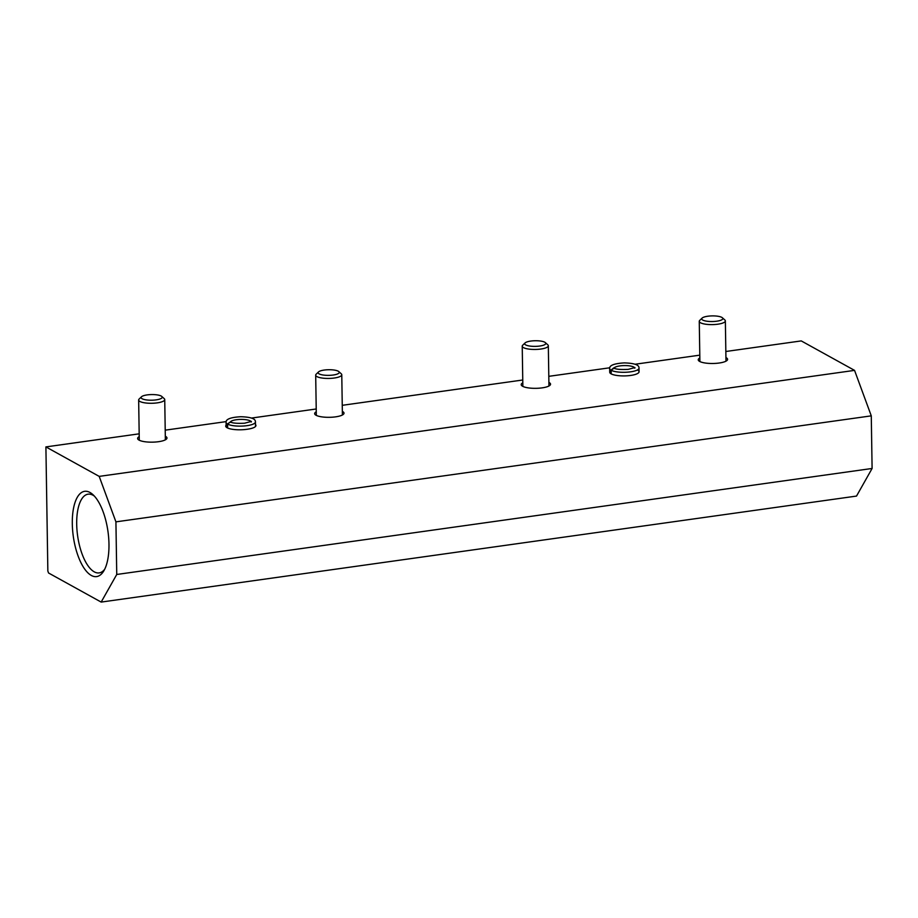 <?xml version="1.0" encoding="UTF-8"?>
<svg xmlns="http://www.w3.org/2000/svg" width="918" height="918" viewBox="0 0 918 918"><rect width="100%" height="100%" fill="white"/><g stroke="black" fill="none" stroke-linecap="round" stroke-linejoin="round"><path stroke-width="1.38" d="M725.84 351.491L801.253 340.911L854.543 370.379L871.274 415.854L872.1 468.467L856.517 496.076L101.164 602.082L48.574 573.004L47.851 571.042L45.9 446.905L99.19 476.385L115.92 521.86L116.747 574.473L101.164 602.082M699.803 355.151L635.118 364.228M609.77 367.785L548.803 376.334M522.767 379.995L342.253 405.32M316.217 408.98L251.532 418.057M226.184 421.614L165.217 430.163M139.18 433.824L45.9 446.905M725.931 357.561A14.677 3.924 179.1 0 1 727.595 359.328A14.677 3.924 179.1 0 1 716.143 363.344A14.677 3.924 179.1 0 1 699.642 361.428A14.677 3.924 179.1 0 1 698.242 359.799A14.677 3.924 179.1 0 1 699.837 357.974M548.895 382.404A14.677 3.924 179.1 0 1 550.548 384.183A14.677 3.924 179.1 0 1 539.107 388.188A14.677 3.924 179.1 0 1 522.606 386.271A14.677 3.924 179.1 0 1 521.206 384.642A14.677 3.924 179.1 0 1 522.801 382.817M342.357 411.39A14.677 3.924 179.1 0 1 344.009 413.169A14.677 3.924 179.1 0 1 332.568 417.174A14.677 3.924 179.1 0 1 316.056 415.257A14.677 3.924 179.1 0 1 314.656 413.628A14.677 3.924 179.1 0 1 316.262 411.803M165.309 436.234A14.677 3.924 179.1 0 1 166.973 438.012A14.677 3.924 179.1 0 1 155.532 442.017A14.677 3.924 179.1 0 1 139.02 440.101A14.677 3.924 179.1 0 1 137.62 438.471A14.677 3.924 179.1 0 1 139.226 436.647M226.126 425.149A14.677 3.924 -0.9 0 0 225.702 426.113A14.677 3.924 -0.9 0 0 246.621 429.337L247.504 429.211A14.677 3.924 -0.9 0 0 255.938 425.527A14.677 3.924 -0.9 0 0 255.479 424.575M611.193 373.89L611.136 370.275A14.677 3.924 -0.9 0 0 627.66 372.146A14.677 3.924 -0.9 0 0 639.02 368.141C639.054 366.362 638.32 363.333 624.389 362.897C610.263 363.7 609.495 366.879 609.667 368.6L609.724 372.215A14.677 3.924 -0.9 0 0 624.458 375.91A14.677 3.924 -0.9 0 0 639.077 371.756A14.677 3.924 -0.9 0 0 637.677 370.126M854.543 370.379L99.19 476.385M871.274 415.854L115.92 521.86M872.1 468.467L116.747 574.473M91.284 575.437A43.054 17.511 82 0 1 72.304 523.822A43.054 17.511 82 0 1 89.987 492.473A43.054 17.511 82 0 1 92.993 494.699A43.054 17.511 82 0 1 107.98 531.522A43.054 17.511 82 0 1 103.711 571.053A43.054 17.511 82 0 1 91.284 575.437M94.416 496.145A39.749 16.168 -98 0 0 93.016 495.238A39.749 16.168 -98 0 0 88.094 494.171A39.749 16.168 -98 0 0 76.699 524.178A39.749 16.168 -98 0 0 99.144 572.901A39.749 16.168 -98 0 0 104.686 569.263M721.812 317.376A10.546 2.811 -0.9 0 0 711.416 315.918A10.546 2.811 -0.9 0 0 702.132 318.087A10.546 2.811 -0.9 0 0 712.322 321.529A10.546 2.811 -0.9 0 0 722.386 317.766A10.546 2.811 -0.9 0 0 721.812 317.376M702.132 318.087L699.768 320.348A13.047 3.488 -0.9 0 0 699.264 321.323A13.047 3.488 -0.9 0 0 712.368 324.605A13.047 3.488 -0.9 0 0 725.358 320.91A13.047 3.488 -0.9 0 0 724.83 319.957L722.386 317.766M544.776 342.219A10.546 2.811 -0.9 0 0 534.379 340.762A10.546 2.811 -0.9 0 0 525.096 342.93A10.546 2.811 -0.9 0 0 535.286 346.373A10.546 2.811 -0.9 0 0 545.349 342.621A10.546 2.811 -0.9 0 0 544.776 342.219M525.096 342.93L522.721 345.191A13.047 3.488 -0.9 0 0 522.227 346.166A13.047 3.488 -0.9 0 0 535.332 349.448A13.047 3.488 -0.9 0 0 548.321 345.765A13.047 3.488 -0.9 0 0 547.794 344.801L545.349 342.621M338.237 371.205A10.546 2.811 -0.9 0 0 327.829 369.747A10.546 2.811 -0.9 0 0 318.546 371.916A10.546 2.811 -0.9 0 0 328.736 375.359A10.546 2.811 -0.9 0 0 338.811 371.595A10.546 2.811 -0.9 0 0 338.237 371.205M318.546 371.916L316.182 374.177A13.047 3.488 -0.9 0 0 315.689 375.152A13.047 3.488 -0.9 0 0 328.782 378.434A13.047 3.488 -0.9 0 0 341.771 374.751A13.047 3.488 -0.9 0 0 341.244 373.787L338.811 371.595M161.201 396.048A10.546 2.811 -0.9 0 0 150.793 394.591A10.546 2.811 -0.9 0 0 141.51 396.76A10.546 2.811 -0.9 0 0 151.699 400.202A10.546 2.811 -0.9 0 0 161.775 396.45A10.546 2.811 -0.9 0 0 161.201 396.048M141.51 396.76L139.146 399.032A13.047 3.488 -0.9 0 0 138.652 399.996A13.047 3.488 -0.9 0 0 151.745 403.277A13.047 3.488 -0.9 0 0 164.735 399.594A13.047 3.488 -0.9 0 0 164.207 398.63L161.775 396.45M227.618 428.006L227.561 424.105A14.677 3.924 -0.9 0 0 244.085 425.975A14.677 3.924 -0.9 0 0 255.433 421.97C255.479 420.192 254.734 417.162 240.803 416.726C226.689 417.529 225.908 420.708 226.08 422.429A14.677 3.924 -0.9 0 0 227.412 424.024L230.407 421.936L227.561 424.105M227.469 427.937L227.412 424.024M611.044 373.81L610.986 370.195L613.694 367.9L613.901 368.531M634.648 367.797A10.442 2.788 -0.9 0 0 624.297 365.582A10.442 2.788 -0.9 0 0 614.016 368.118L611.136 370.275M251.073 421.626A10.442 2.788 -0.9 0 0 240.711 419.411A10.442 2.788 -0.9 0 0 230.429 421.947L230.326 422.372M609.667 368.6A14.677 3.924 -0.9 0 0 610.986 370.195M725.989 361.153L725.358 320.91M699.895 361.566L699.264 321.323M548.953 385.996L548.321 345.765M522.858 386.409L522.227 346.166M342.403 414.982L341.771 374.751M316.32 415.395L315.689 375.152M165.366 439.825L164.735 399.594M139.284 440.238L138.652 399.996M255.502 426.491L255.433 421.97M226.161 427.054L226.08 422.429M251.199 422.039L251.383 421.396L244.59 423.209C236.947 423.565 232.231 423.141 230.441 421.947M639.077 371.756L639.02 368.141M634.774 368.21L634.958 367.567L628.164 369.38C620.522 369.724 615.817 369.311 614.027 368.118"/></g></svg>

